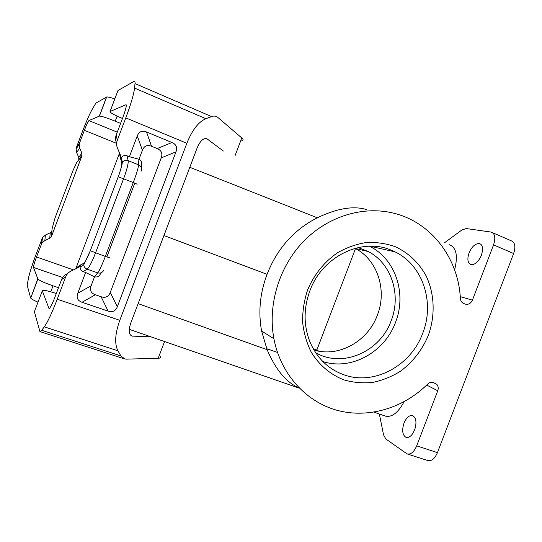 <?xml version="1.0" encoding="UTF-8"?>
<svg xmlns="http://www.w3.org/2000/svg" width="542" height="542" viewBox="0 0 542 542"><rect width="100%" height="100%" fill="white"/><g stroke="black" fill="none" stroke-linecap="round" stroke-linejoin="round"><path stroke-width="0.81" d="M355.66 248.161L355.532 248.5M355.505 248.575L316.846 350.03L318.737 351.128M223.351 151.035L207.288 139.009C203.792 137.478 200.411 140.439 197.153 147.905L130.744 323.14C128.386 330.261 128.779 334.57 131.923 336.081L151.055 336.873M122.465 118.481C113.806 114.762 109.667 112.445 110.046 111.53L125.913 104.728C126.842 105.067 125.873 109.172 123 117.065L116.218 135.012C115.31 137.532 115.358 140.032 116.361 142.512L116.625 143.881M241.874 140.466C243.5 140.276 243.473 139.436 241.786 137.959L217.688 117.296C215.946 115.988 213.914 115.751 211.59 116.577L205.872 118.691C198.541 121.821 192.2 130.019 186.855 143.284L119.796 320.308C115.033 333.716 114.416 343.872 117.926 350.782L120.886 355.918L41.727 330.302L39.932 331.582L34.39 311.731L42.303 290.797L48.916 308.33L49.342 308.473M116.218 135.012L117.296 140.351L125.791 117.878C130.9 104.152 133.827 94.227 134.558 88.089L134.999 83.576C135.161 81.761 134.904 80.988 134.22 81.266L117.987 90.507L110.046 111.53M117.296 140.351C116.361 142.946 116.408 145.507 117.438 148.054L120.52 155.337L120.595 159.165L121.374 157.546C122.898 155.649 124.789 155.073 127.038 155.811L129.396 156.753L137.268 135.94L142.41 150.236L139.003 159.246L129.396 156.753M68.278 272.951L66.612 274.096C64.22 275.295 62.533 277.138 61.551 279.618L54.789 297.511C51.978 304.706 50.067 308.371 49.051 308.513L48.916 308.33M75.656 268.852L76.07 268.005L80.609 264.889L80.094 267.274C80.25 269.401 81.293 270.851 83.231 271.644L85.616 272.484L77.77 293.236C76.198 297.666 77.628 300.681 82.059 302.28L95.324 294.76C90.968 293.168 89.565 290.173 91.124 285.79L94.525 276.806C97.242 277.389 99.227 276.386 100.473 273.812L101.537 272.606M119.538 153.02L76.07 268.005M80.609 264.889L78.021 267.714L70.9 271.142C68.448 272.369 66.713 274.259 65.704 276.813L61.551 279.618M41.727 330.302L44.302 326.846C47.703 322.023 52.012 312.815 57.235 299.211L65.704 276.813M95.324 294.76L101.11 296.752C105.507 298.161 108.556 296.718 110.277 292.429L161.218 157.878L175.987 151.855C177.552 147.478 176.225 144.362 171.997 142.512L146.496 131.957C142.106 130.236 139.03 131.564 137.268 135.94M175.987 151.855L117.316 306.758C115.595 311.061 112.54 312.517 108.143 311.128L82.059 302.28M161.218 157.878C162.776 153.508 161.441 150.412 157.2 148.576L151.53 146.252C147.194 144.578 144.158 145.906 142.41 150.236M141.401 167.885L141.489 165.425C142.261 162.668 141.435 160.608 139.003 159.246M134.789 183.135L106.842 256.969M141.286 171.048C142.065 168.305 141.157 166.231 138.576 164.822L128.169 160.662L127.038 155.811M137.173 184.205L133.291 182.539C136.686 173.399 138.447 167.492 138.576 164.822L138.86 159.213M103.847 269.984C102.607 272.558 100.555 273.527 97.689 272.877C99.281 270.986 101.828 265.512 105.331 256.441L90.311 250.75L83.78 264.794C84.03 266.894 85.141 268.351 87.126 269.157C89.193 267.409 91.998 261.996 95.534 252.918L123.596 178.738C126.963 169.558 128.488 163.535 128.169 160.662C125.859 159.897 123.915 160.412 122.329 162.2C122.106 165.005 120.751 169.876 118.271 176.821L133.291 182.539L105.331 256.441L109.376 257.66M83.231 271.644L87.126 269.157L97.689 272.877L94.389 276.745L85.616 272.484M56.3 293.5C47.35 290.6 42.689 289.699 42.303 290.797M160.039 356.169C161.089 357.49 160.479 358.187 158.196 358.276L126.421 359.136L124.762 358.973L120.886 355.918M266.718 348.709L277.47 352.415M313.242 348.757L316.846 350.03M58.489 287.714L53.008 285.837C44.661 282.89 39.62 280.627 37.893 279.042L33.482 267.416C33.421 266.122 34.437 262.64 36.524 256.969L73.461 269.909M38.008 302.165C33.8 300.363 31.361 299.001 30.704 298.073L37.811 278.9M30.63 297.91L27.141 285.085L28.841 276.522C30.359 270.546 32.825 262.985 36.246 253.852L42.466 237.701L45.426 235.045L50.237 232.789L51.985 230.906L51.517 236.326L81.95 155.771L78.793 159.931L78.732 157.356L76.612 152.478L76.09 148.901L76.483 147.322L79.599 142.912L84.356 130.317C86.544 124.68 88.068 121.428 88.935 120.581L117.289 132.18M36.524 256.969L41.822 243.263L44.837 240.553L49.742 238.25L50.237 232.789M114.809 98.922C110.466 97.452 107.75 96.808 106.672 96.991L95.873 103.122L91.564 110.466C88.78 115.852 85.65 123.122 82.167 132.255L76.483 147.322M120.602 123.413L115.236 121.191C107.011 117.878 101.754 116.178 99.45 116.096L88.935 120.581M414.65 429.874L412.462 433.993C410.233 436.893 408.051 437.997 405.911 437.306C402.408 434.962 401.771 430.226 404.007 423.092C406.446 417.455 409.339 414.976 412.692 415.639C416.229 417.868 416.886 422.611 414.65 429.874M379.359 414.013L383.546 434.867L385.789 438.973L407.062 453.891C410.734 454.792 413.946 452.109 416.69 445.849L437.441 452.617L513.647 253.507C515.876 246.468 514.981 242.193 510.977 240.675L492.644 232.735M426.683 385.057L437.753 390.775L416.69 445.849M404.095 401.751C397.97 412.963 391.649 417.719 385.118 416.012L374.021 412.164M299.021 387.862C286.447 382.638 275.81 369.908 267.111 349.678L261.583 330.979C258.141 311.982 259.97 293.093 267.057 274.333L163.948 235.526M437.441 452.617C434.704 458.817 431.439 461.445 427.645 460.504L407.584 454.061M394.955 246.583C408.214 252.572 419.02 262.802 426.12 275.898C434.664 293.933 435.402 315.729 428.309 335.417C422.11 350.166 412.733 362.164 400.172 371.419C391.534 376.731 382.381 380.389 372.72 382.408C362.964 383.397 353.418 382.571 344.089 379.935C330.498 374.725 318.981 364.996 311.101 351.893C306.569 342.632 303.737 332.666 302.592 321.995C302.483 311.162 304.15 300.505 307.585 290.024C313.933 274.747 324.401 261.745 337.544 252.755C346.684 247.545 356.236 244.144 366.202 242.552C376.175 242.057 385.755 243.399 394.955 246.583M444.528 242.762L461.818 230.018L466.201 228.541L491.133 232.078C495.002 233.534 495.808 237.816 493.545 244.909L472.414 300.153C470.741 303.615 468.274 304.909 465.022 304.035L463.098 303.215C461.466 302.206 460.564 300.634 460.382 298.507C458.417 258.188 431.215 222.044 393.316 213.101C362.916 205.662 327.768 216.312 303.371 241.556C279.049 266.847 267.552 304.983 273.906 338.764C280.627 374.075 305.952 401.825 337.178 410.341C368.485 418.763 403.451 408.119 427.658 384.095C429.46 382.422 431.418 381.907 433.512 382.55L436.75 384.292C438.275 386.1 438.607 388.262 437.753 390.775M358.093 247.572L368.316 251.569C391.459 263.419 401.487 294.909 391.168 320.742C380.152 351.826 342.381 368.438 315.627 352.666M313.96 350.01C338.784 357.713 367.903 341.325 377.354 315.214C387.32 290.275 377.605 259.869 355.234 248.432L355.044 248.324M366.866 209.686C353.858 205.56 337.334 208.257 317.3 217.782C293.947 229.706 277.192 248.554 267.057 274.333M343.906 374.793C328.317 369.136 317.016 358.215 309.997 342.029C303.534 325.532 303.486 308.466 309.868 290.83C322.253 256.291 361.921 237.24 391.412 250.235L395.003 251.854C422.814 265.024 435.03 302.524 422.706 333.262C410.938 365.83 374.143 385.863 343.906 374.793M369.427 246.203C395.47 258.751 406.974 293.737 395.504 322.375C384.684 352.266 351.121 370.877 322.836 361.514M76.612 152.478L79.728 148.169L81.889 153.149L81.95 155.771M79.728 148.169L79.207 144.524L79.599 142.912M51.517 236.326L49.742 238.25M454.596 269.882C458.153 255.668 456.33 247.254 449.135 244.638M481.411 255.289L482.536 250.729C482.834 246.637 481.763 244.246 479.318 243.554C475.293 243.453 471.872 246.569 469.06 252.911C467.001 259.266 467.678 263.168 471.093 264.632C475.077 264.835 478.518 261.718 481.411 255.289M125.88 104.741L126.232 104.891M206.014 138.495L207.369 139.07M235.018 155.791L241.786 137.959M119.43 153.345L120.595 159.165M57.235 299.211L119.796 320.308M125.791 117.878L186.855 143.284M118.203 176.814L90.311 250.75L118.203 176.814C120.724 169.964 121.889 165.452 121.706 163.278L122.329 162.2L121.374 157.546M80.094 267.274L83.78 264.794L84.017 262.924C85.541 261.562 87.621 257.491 90.257 250.709M84.017 262.924L80.426 265.384M121.706 163.278L120.778 158.677M146.496 131.957L151.53 146.252M157.2 148.576L171.997 142.512M77.77 293.236L91.124 285.79M101.11 296.752L108.143 311.128M110.277 292.429L117.316 306.758M131.022 335.647L132.655 336.189M164.551 341.541L158.196 358.276M44.302 326.846L117.926 350.782M134.558 88.089L205.872 118.691M134.999 83.576L211.59 116.577M50.758 291.786L53.008 285.837M44.837 240.553L45.426 235.045M78.888 159.639L76.605 162.647L72.703 171.218L54.972 218.148L52.059 228.914M52.201 227.261L51.863 231.183M106.51 97.052L99.301 116.137M117.153 116.13L115.236 121.191M41.267 244.408L41.924 238.826M33.482 267.416L62.648 277.511M267.111 349.678L138.135 303.642M493.545 244.909L513.647 253.507M189.802 167.288L317.3 217.782M81.889 153.149L78.732 157.356M84.356 130.317L116.523 143.339M472.414 300.153L460.253 296.63M123.894 358.696L40.162 331.657M206.109 138.515L207.288 139.009M30.704 298.073L37.893 279.042M106.672 96.991L99.45 116.096M129.253 329.326L299.347 388.187M82.147 155.005L78.983 159.179M76.09 148.901L79.207 144.524M51.26 236.868L51.727 231.434M41.822 243.263L42.466 237.701M355.234 248.432L368.316 251.569M369.888 246.197L395.003 251.854M432.977 382.395L436.75 384.292M479.318 243.554L480.551 244.083M261.583 330.979L273.906 338.764M405.911 437.306L406.249 437.414"/></g></svg>
